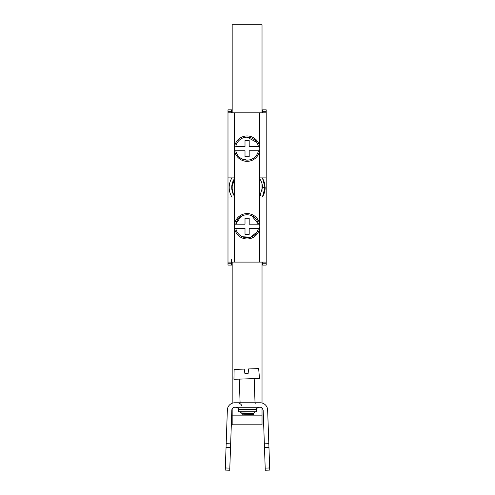 <?xml version="1.0" encoding="UTF-8"?>
<svg xmlns="http://www.w3.org/2000/svg" width="495" height="495" viewBox="0 0 495 495"><rect width="100%" height="100%" fill="white"/><g stroke="black" fill="none" stroke-linecap="round" stroke-linejoin="round"><path stroke-width="0.74" d="M266.205 250.334L266.205 263.235L262.622 263.235L262.622 262.096M262.622 263.235L262.622 265.085L266.205 265.085L266.205 263.235M266.205 240.91L266.205 235.23M266.205 134.009L266.205 139.689M266.205 111.684L262.622 111.684L262.622 109.834L266.205 109.834L266.205 124.585M259.64 228.214L259.64 262.096L266.205 262.096L266.205 112.823L259.64 112.823L259.64 146.706M266.205 149.843L266.205 140.883M259.64 262.096L227.991 262.096L227.991 197.01L234.562 197.01L234.562 177.903L227.991 177.903L227.991 197.01M262.622 111.684L262.622 112.823M227.991 177.903L227.991 112.823L259.64 112.823M266.205 177.903L259.64 177.903L259.64 224.328M262.622 177.903L262.622 178.237M262.622 196.67L262.622 197.01M266.205 197.01L259.64 197.01M227.991 112.823L227.991 109.834L231.573 109.834L231.573 112.823M227.991 263.235L227.991 265.085L231.573 265.085L231.573 263.235L227.991 263.235L227.991 262.096M231.573 259.287L231.573 263.235M231.573 197.01L231.573 196.447M231.573 178.472L231.573 177.903M262.251 177.903A17.913 17.913 0 0 1 265.011 187.457L265.159 187.457A17.987 17.987 0 0 1 262.666 196.595M233.968 177.903L232.601 177.903M231.945 197.01A17.913 17.913 0 0 1 231.945 177.909M234.562 196.354A15.376 15.376 0 0 1 234.562 178.559M259.64 178.559A15.376 15.376 0 0 1 262.474 187.457L265.011 187.457L262.43 177.903L265.011 187.457L262.43 197.01L264.299 192.617L262.43 197.01M245.359 137.288L247.098 137.152A11.496 11.496 0 0 1 258.402 146.557L259.615 146.557A12.691 12.691 0 0 0 234.581 146.557A12.691 12.691 0 0 1 247.098 135.958A12.691 12.691 0 0 0 234.581 150.74L245.006 150.74L245.006 156.711L249.189 156.711L249.189 150.74L259.615 150.74A12.691 12.691 0 0 1 247.098 161.339A12.691 12.691 0 0 0 259.615 146.557L249.189 146.557L249.189 140.586L245.006 140.586L245.006 146.557L235.793 146.557A11.496 11.496 0 0 1 247.098 137.152L256.719 142.356M259.615 228.362A12.691 12.691 0 0 0 259.615 224.179L249.189 224.179L249.189 218.208L245.006 218.208L245.006 224.179L234.581 224.179L234.407 226.271A12.691 12.691 0 0 0 234.581 228.362L245.006 228.362L245.006 234.333L249.189 234.333L249.189 228.362L258.402 228.362A11.496 11.496 0 0 1 235.793 228.362L234.581 228.362A12.691 12.691 0 0 0 259.615 228.362A12.691 12.691 0 0 1 234.581 228.362M248.799 160.015L247.098 160.145A11.496 11.496 0 0 1 235.793 150.74L234.581 150.74A12.691 12.691 0 0 0 259.615 150.74L258.402 150.74A11.496 11.496 0 0 1 247.098 160.145L241.64 158.765M240.805 216.655L235.793 224.179L234.581 224.179A12.691 12.691 0 0 1 259.615 224.179L258.402 224.179L251.788 215.777M231.363 196.039A17.987 17.987 0 0 1 231.363 178.881M260.463 195.339A15.45 15.45 0 0 1 259.64 196.583M262.028 403.01L262.028 262.096M262.028 191.274L262.028 183.775M262.028 112.823L262.028 24.75L232.174 24.75L232.174 112.823M262.028 407.892L262.028 424.809L232.174 424.809L232.174 415.85L262.028 415.85M232.174 408.851L232.174 415.85M232.174 403.264L232.174 262.096M232.174 190.705L232.174 184.313M256.46 409.495L238.541 409.495L238.541 411.735L256.46 411.735L256.46 409.495C255.853 409.08 256.602 408.338 258.693 407.255M234.816 407.255L260.184 407.255A2.989 2.989 0 0 1 262.257 408.097L263.173 410.138L265.271 470.25L269.744 470.095L267.647 409.984A7.462 7.462 0 0 0 260.184 402.775L234.816 402.775A7.462 7.462 0 0 0 227.353 409.984L226.178 443.675L230.651 443.836L231.827 410.138A2.989 2.989 0 0 1 234.816 407.255M226.042 447.511L230.522 447.672L229.73 470.25L225.256 470.095L226.178 443.675M230.522 447.672L230.651 443.836M244.233 369.091L244.938 373.546L244.221 369.091L234.123 369.443L233.949 379.306L240.589 379.077L259.504 378.415L258.644 368.589L248.527 368.942L248.131 373.434L244.914 373.546L244.208 369.091L244.951 373.546M255.03 402.775L254.189 378.601L240.589 379.077M250.662 411.735L240.422 412.094L240.409 411.735M240.422 412.094L242.117 413.678L253.756 413.269L255.185 411.735M253.756 413.269L253.799 414.464L245.18 414.767L242.16 414.872L242.117 413.678M259.64 150.591L259.64 177.903M234.562 177.903L234.562 150.591M234.562 146.706L234.562 112.823M234.562 262.096L234.562 228.214M234.562 224.328L234.562 197.01M231.573 111.684L227.991 111.684M257.159 231.827L250.742 237.173L242.408 236.765M234.581 150.74A12.691 12.691 0 0 0 247.098 161.339M259.615 146.557A12.691 12.691 0 0 0 247.098 135.958M259.615 224.179A12.691 12.691 0 0 0 234.581 224.179M235.793 224.179A11.496 11.496 0 0 1 258.402 224.179M264.349 443.836L268.822 443.675M229.804 468.115L225.33 467.961M264.478 447.672L268.958 447.511M265.196 468.115L269.67 467.961M234.562 178.701L231.846 187.45L233.454 180.372L231.846 187.457L233.454 194.547M259.64 196.676L262.474 187.457M231.184 195.68L231.895 197.01M231.895 177.903L231.184 179.24L231.895 177.903M265.159 187.457L262.523 178.076M238.541 409.495C237.916 408.994 240.001 409.049 236.307 407.255M241.232 405.764C241.894 404.941 240.898 403.945 238.244 402.775M255.049 403.314L256.757 402.775M239.271 379.121L240.094 402.775"/></g></svg>
